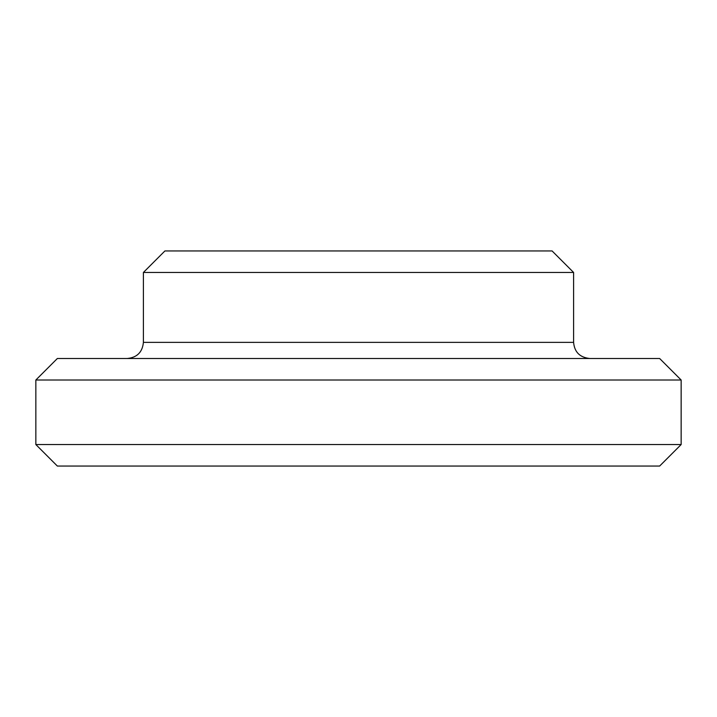 <?xml version="1.0" encoding="UTF-8"?>
<svg xmlns="http://www.w3.org/2000/svg" width="717" height="717" viewBox="0 0 717 717"><rect width="100%" height="100%" fill="white"/><g stroke="black" fill="none" stroke-linecap="round" stroke-linejoin="round"><path stroke-width="1.08" d="M681.15 444.54L35.85 444.54L57.36 466.05L659.64 466.05L681.15 444.54L681.15 380.01L35.85 380.01L57.36 358.5L659.64 358.5L681.15 380.01M358.5 250.95L552.09 250.95L573.6 272.46L143.4 272.46L164.91 250.95L358.5 250.95M143.4 272.46L143.4 342.368L573.6 342.368L573.6 272.46M573.6 342.368C574.469 352.074 579.847 357.451 589.732 358.5M143.4 342.368C142.441 352.164 137.064 357.541 127.267 358.5M35.85 444.54L35.85 380.01"/></g></svg>
